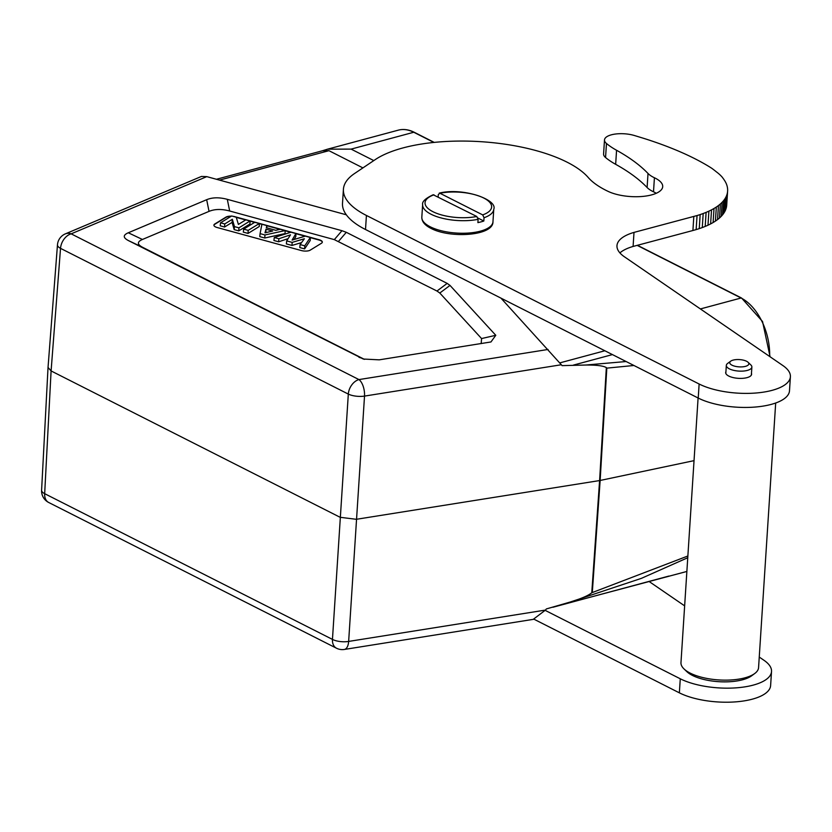 <?xml version="1.0" encoding="UTF-8"?>
<svg xmlns="http://www.w3.org/2000/svg" width="832" height="832" viewBox="0 0 832 832"><rect width="100%" height="100%" fill="white"/><g stroke="black" fill="none" stroke-linecap="round" stroke-linejoin="round"><path stroke-width="1.25" d="M633.922 365.487L606.819 368.129L606.341 367.598C603.346 365.81 596.461 364.946 585.686 365.03L562.089 365.633L561.34 364.749L364.52 396.094A12.958 4.805 -176.2 0 1 348.317 394.087L60.528 248.352A12.958 4.93 -175.6 0 1 57.47 244.816L48.038 367.401M48.038 367.432L51.095 370.937L340.122 517.296L356.314 519.303L599.602 480.563L606.341 367.598M606.819 368.129L600.142 480.459L599.602 480.563L591.77 592.758C588.442 595.556 581.298 598.624 570.357 601.983L641.316 578.386L687.762 557.721M626.122 361.535L585.686 365.03M48.027 367.505L41.6 490.246A12.958 4.94 3 0 0 44.668 493.678L332.457 639.402A12.958 5.075 3.6 0 0 348.65 641.42L545.48 610.074L546.354 608.941L570.357 601.983M686.868 571.449L557.846 605.852M321.89 150.914L327.6 149.167L351.104 149.115L373.786 160.586M500.958 298.126L561.34 364.749M548.07 349.461L358.956 379.579L71.167 233.844A12.958 9.526 67.1 0 0 65.354 233.865L201.438 176.446L206.773 176.634L346.33 214.802M341.973 230.703L227.302 199.337C219.326 197.205 212.451 197.319 206.669 199.701L128.294 232.773C122.855 235.123 122.949 237.744 128.575 240.656L363.303 359.039L379.236 359.84L490.963 341.962L495.789 335.296L450.008 285.407L447.169 283.39L346.299 232.305L341.973 230.703L334.318 239.626L229.674 211.006L227.302 199.337M495.789 335.296L481.572 338.562L439.795 293.03L436.966 291.023L334.318 239.626M481.572 338.562L481.177 343.606M206.669 199.701L209.04 211.37L142.428 239.47C136.989 241.821 137.082 244.452 142.709 247.354L364.416 359.351M209.04 211.37C214.822 208.988 221.697 208.874 229.674 211.006M231.358 216.164A6.479 2.465 3.7 0 0 227.406 216.528A6.479 2.465 3.7 0 0 225.971 217.11L214.75 224.016A6.479 2.465 3.7 0 0 213.907 225.129A6.479 2.465 3.7 0 0 217.162 227.521L301.434 250.567A6.479 2.465 3.7 0 0 308.818 250.713A6.479 2.465 3.7 0 0 310.253 250.13L321.474 243.235A6.479 2.465 3.7 0 0 322.327 242.112A6.479 2.465 3.7 0 0 319.062 239.72L234.801 216.674A6.479 2.465 3.7 0 0 232.762 216.278M213.907 225.285A6.479 2.465 -176.3 0 1 214.729 224.307L225.95 217.412A6.479 2.465 -176.3 0 1 227.386 216.83A6.479 2.465 -176.3 0 1 230.89 216.445M236.298 217.391L245.669 219.95M250.026 221.146L254.602 222.404M259.293 223.683L261.882 224.39M266.833 225.742L279.999 229.341M285.085 230.734L290.784 232.294M295.89 233.688L305.084 236.205M310.315 237.63L319.041 240.022A6.479 2.465 -176.3 0 1 322.306 242.258M248.186 230.37L243.662 229.133L243.318 232.128L248.04 233.418L259.262 226.522L259.293 223.538L248.186 230.37L248.04 233.418M264.95 234.957L260.083 233.615L259.771 236.631L264.763 237.994L285.095 233.584L285.085 230.589L264.95 234.957L264.763 237.994M294.112 239.481L295.828 236.517L295.89 233.542L292.105 240.074L305.344 236.132L310.315 237.494L310.253 240.469L304.616 248.893L299.78 247.572L300.113 244.566L304.366 238.753L292.157 242.393L291.98 245.44L301.569 242.58M292.157 242.393L286.686 240.895L290.493 234.842L278.845 238.753L274.29 237.505L273.915 240.49L278.668 241.8L288.111 238.628M286.686 240.895L286.364 243.901L291.98 245.44M238.919 227.833L234.468 226.616L232.357 219.274L224.744 223.954L220.553 222.81L220.199 225.805L224.588 227.011L232.086 222.404L234.166 229.622L238.763 230.88L249.985 223.985L250.026 221L238.919 227.833L238.763 230.88M220.553 222.81L231.66 215.977L236.246 217.235L238.399 224.422L245.835 219.856L250.026 221M234.468 226.616L234.166 229.622M232.357 219.274L232.086 222.404M224.744 223.954L224.588 227.011M243.662 229.133L254.769 222.3L259.293 223.538M260.083 233.615L261.914 224.255L266.833 225.597L266.781 227.843M266.833 225.597L266.334 227.729L275.808 230.318L280.29 229.278L285.085 230.589M272.667 231.036L265.98 229.206L264.992 232.814L272.667 231.036M265.98 229.206L265.876 232.274L266.542 232.45M310.315 237.494L304.741 245.835L304.616 248.893M304.741 245.835L300.113 244.566M278.845 238.753L278.668 241.8M274.29 237.505L291.023 232.211L295.89 233.542M216.434 179.275L322.681 150.706L328.952 150.686L219.523 180.118M362.918 167.898L328.952 150.686M545.48 610.074L533.239 619.362M687.866 555.994L591.77 592.758M592.332 592.051L600.142 480.459L694.034 460.647M790.4 376.74L789.495 390.79A51.875 19.77 -176.3 0 1 754.957 407.066A51.875 19.77 -176.3 0 1 698.225 398.06L365.508 229.507L366.423 215.457L699.13 384.01A51.875 19.77 3.7 0 0 755.862 393.016A51.875 19.77 3.7 0 0 790.4 376.74A51.875 19.77 3.7 0 0 782.922 365.581L625.05 257.223A51.875 19.77 -176.3 0 1 616.97 245.658A51.875 19.77 -176.3 0 1 634.005 232.398L697.05 215.561A89.367 34.05 3.7 0 0 700.159 214.573A94.9 36.161 3.7 0 0 703.186 213.512A97.646 37.211 3.7 0 0 706.108 212.368A95.763 36.494 3.7 0 0 708.895 211.151A95.586 36.431 3.7 0 0 711.537 209.851A96.002 36.587 3.7 0 0 714.012 208.478A96.658 36.826 3.7 0 0 716.331 207.043A96.626 36.826 3.7 0 0 718.453 205.535A97.094 37.003 3.7 0 0 720.377 203.954A97.323 37.086 3.7 0 0 722.093 202.322A97.885 37.305 3.7 0 0 723.601 200.637A98.228 37.43 3.7 0 0 724.87 198.9A98.696 37.606 3.7 0 0 725.91 197.122A98.966 37.71 3.7 0 0 726.7 195.302A99.632 37.97 3.7 0 0 727.262 193.45A100.558 38.314 3.7 0 0 727.574 191.578A100.391 38.251 3.7 0 0 727.615 191.048A100.391 38.251 3.7 0 0 727.646 189.696A99.372 37.866 3.7 0 0 727.459 187.793A101.754 38.771 3.7 0 0 727.054 185.9A107.692 41.038 3.7 0 0 726.43 184.018A100.87 38.438 3.7 0 0 725.535 182.125A88.754 33.821 3.7 0 0 724.381 180.211A106.662 40.643 3.7 0 0 723.154 178.433A228.665 87.142 3.7 0 0 721.926 176.821A91.104 34.715 3.7 0 0 719.982 174.845A81.973 31.242 3.7 0 0 716.498 171.943A209.893 79.986 3.7 0 0 711.662 168.21L709.727 166.993A230.287 87.755 3.7 0 0 707.741 165.786A232.898 88.754 3.7 0 0 705.702 164.58A234.905 89.513 3.7 0 0 703.612 163.384A235.862 89.877 3.7 0 0 701.48 162.198A237.193 90.386 3.7 0 0 699.296 161.013A238.701 90.958 -176.3 0 0 697.06 159.838A240.271 91.562 3.7 0 0 694.782 158.662A241.686 92.102 -176.3 0 0 692.453 157.498A243.214 92.685 3.7 0 0 690.082 156.343A244.67 93.236 3.7 0 0 687.669 155.199A246.293 93.85 3.7 0 0 685.204 154.055A247.915 94.474 3.7 0 0 682.698 152.932A249.34 95.014 3.7 0 0 680.139 151.809A250.484 95.451 3.7 0 0 677.55 150.696A252.626 96.273 3.7 0 0 674.918 149.604A255.622 97.406 3.7 0 0 672.235 148.512A255.32 97.292 3.7 0 0 669.521 147.43A252.294 96.138 3.7 0 0 666.765 146.359A260.094 99.112 3.7 0 0 663.978 145.309A278.221 106.028 3.7 0 0 661.17 144.269A258.097 98.353 3.7 0 0 658.278 143.229A223.527 85.176 3.7 0 0 655.273 142.178A277.254 105.654 3.7 0 0 652.434 141.201A716.227 272.938 3.7 0 0 649.844 140.327A231.182 88.098 3.7 0 0 646.454 139.225A209.186 79.716 3.7 0 0 641.15 137.571A562.338 214.292 3.7 0 0 634.14 135.439A19.438 7.405 3.7 0 0 614.682 134.139A19.438 7.405 3.7 0 0 604.5 139.922A19.438 7.405 3.7 0 0 606.466 143.478A97.188 37.034 3.7 0 0 616.564 150.27A226.793 86.424 -176.3 0 1 648.014 173.462A32.396 12.345 3.7 0 0 653.432 177.278A32.396 12.345 3.7 0 0 654.42 177.757A31.429 11.981 -176.3 0 1 662.709 186.638A31.429 11.981 -176.3 0 1 642.314 196.456A31.429 11.981 -176.3 0 1 608.161 191.402A97.188 37.034 -176.3 0 1 605.613 190.154A97.188 37.034 -176.3 0 1 588.224 177.497A116.636 44.45 3.7 0 0 486.876 142.126A116.636 44.45 3.7 0 0 375.149 159.671L354.505 173.555A97.188 37.034 3.7 0 0 343.418 189.27A97.188 37.034 3.7 0 0 366.163 215.332A97.188 37.034 -176.3 0 0 366.423 215.457M693.815 216.455L692.91 230.506L633.09 246.449A51.875 19.77 3.7 0 0 619.902 252.907M692.91 230.506L696.134 229.611L697.05 215.561M727.615 191.048L726.71 205.098A100.391 38.251 -176.3 0 1 726.669 205.629A100.558 38.314 -176.3 0 1 726.357 207.501A99.632 37.97 -176.3 0 1 725.795 209.352A98.966 37.71 -176.3 0 1 725.005 211.162A98.696 37.606 -176.3 0 1 723.954 212.95A98.228 37.43 -176.3 0 1 722.686 214.687A97.885 37.305 -176.3 0 1 721.188 216.372A97.323 37.086 -176.3 0 1 719.472 218.005A97.094 37.003 -176.3 0 1 717.538 219.586A96.626 36.826 -176.3 0 1 715.416 221.094A96.658 36.826 -176.3 0 1 713.107 222.529A96.002 36.587 -176.3 0 1 710.622 223.902A95.586 36.431 -176.3 0 1 707.98 225.202A95.763 36.494 -176.3 0 1 705.203 226.418A97.646 37.211 -176.3 0 1 702.281 227.562A94.9 36.161 -176.3 0 1 699.254 228.623A89.367 34.05 -176.3 0 1 696.134 229.601M656.261 193.274A31.429 11.981 3.7 0 0 653.505 191.797A32.396 12.345 -176.3 0 1 652.527 191.318A32.396 12.345 -176.3 0 1 647.109 187.512A226.793 86.424 3.7 0 0 615.659 164.32A97.188 37.034 -176.3 0 1 605.561 157.529A19.438 7.405 -176.3 0 1 603.585 153.972L604.5 139.922M365.508 229.507A97.188 37.034 3.7 0 1 365.258 229.382A97.188 37.034 -176.3 0 1 342.503 203.32L343.418 189.27M633.09 246.449L634.005 232.398M751.462 373.391A12.979 4.95 -176.3 0 1 751.598 374.234A12.979 4.95 -176.3 0 1 742.924 378.31A12.979 4.95 -176.3 0 1 728.718 376.033A12.979 4.95 -176.3 0 1 725.681 372.559A12.979 4.95 -176.3 0 1 725.92 371.738M730.704 361.171L727.594 363.459A12.802 4.878 3.7 0 0 726.326 365.394A12.802 4.878 3.7 0 0 728.562 368.399A12.802 4.878 3.7 0 0 742.726 371.103A12.802 4.878 3.7 0 0 751.868 367.047A12.802 4.878 3.7 0 0 750.87 364.967L748.082 362.294A9.558 3.64 3.7 0 0 747.167 361.598A9.558 3.64 3.7 0 0 730.704 361.171A9.558 3.64 3.7 0 0 731.422 364.863A9.558 3.64 3.7 0 0 743.87 366.683A9.558 3.64 3.7 0 0 748.082 362.294M477.942 218.046L483.818 221.021L484.037 217.734A35.641 13.582 -176.3 0 0 493.771 209.258C497.91 199.555 462.894 187.252 439.265 193.107L439.91 193.232A33.374 12.719 -176.3 0 1 483.746 198.026A33.374 12.719 -176.3 0 1 482.695 214.895L439.91 193.232L438.298 194.574L438.142 196.934M483.818 221.021A35.641 13.582 -176.3 0 1 477.901 222.612L478.109 219.326L476.778 216.486L433.191 194.75M482.695 214.895L484.037 217.734M775.684 403.01L758.566 667.649A38.875 14.82 -176.3 0 1 754.728 673.514A38.875 14.82 -176.3 0 1 687.762 671.767A38.875 14.82 -176.3 0 1 684.029 668.949A38.875 14.82 -176.3 0 1 680.971 662.626L698.09 397.987M684.029 668.949L686.816 671.622A35.641 13.582 3.7 0 0 690.238 674.201A35.641 13.582 3.7 0 0 751.618 675.813L754.728 673.514M545.22 610.397L680.274 678.787A51.875 19.77 3.7 0 0 736.996 687.783A51.875 19.77 3.7 0 0 771.524 671.507A51.875 19.77 3.7 0 0 764.046 660.338L759.252 657.062M684.642 605.873L648.991 581.422M771.524 671.507L770.619 685.558A51.875 19.77 -176.3 0 1 736.091 701.834A51.875 19.77 -176.3 0 1 679.359 692.838L534.03 619.237M336.471 648.211A12.958 12.958 0 0 0 344.365 649.449A12.958 6.115 81 0 0 348.65 641.42L364.52 396.094A12.958 6.115 81 0 0 358.956 379.579A12.958 8.944 -63.1 0 0 348.317 394.087L332.457 639.402A12.958 8.944 -63.1 0 0 336.471 648.211L48.682 502.476A12.958 8.944 116.9 0 1 44.668 493.678L51.095 370.937L60.528 248.352A12.958 8.944 116.9 0 1 71.167 233.844L206.773 176.634M769.652 356.47A48.599 29.89 -105.1 0 0 741.083 298.002L637.146 245.367M700.398 308.942L741.083 298.002A1.3 0.894 -63.1 0 1 741.593 298.043L762.549 321.526L770.089 356.772M612.425 354.598L573.425 365.092M433.867 142.438L413.774 132.257A48.599 29.89 -105.1 0 0 398.247 130.166L327.6 149.167M398.247 130.166C403.416 128.814 408.751 129.532 414.284 132.298A1.3 0.894 116.9 0 0 413.774 132.257L351.104 149.115M559.77 362.898L604.864 350.761M338.645 241.238L346.299 232.305M447.169 283.39L436.966 291.023M439.795 293.03L450.008 285.407M361.171 357.978L358.987 357.323M128.575 240.656L142.709 247.354M142.428 239.47L128.294 232.773M699.13 384.01L698.225 398.06M654.42 177.757L653.505 191.797M647.109 187.512L648.014 173.462M616.564 150.27L615.659 164.32M606.466 143.478L605.561 157.529M727.574 191.578L726.669 205.629M727.262 193.45L726.357 207.501M726.7 195.302L725.795 209.352M725.91 197.122L725.005 211.162M724.87 198.9L723.954 212.95M723.601 200.637L722.686 214.687M722.093 202.322L721.188 216.372M720.377 203.954L719.472 218.005M718.453 205.535L717.538 219.586M716.331 207.043L715.416 221.094M714.012 208.478L713.107 222.529M711.537 209.851L710.622 223.902M708.895 211.151L707.98 225.202M706.108 212.368L705.203 226.418M703.186 213.512L702.281 227.562M700.159 214.573L699.254 228.623M430.258 226.803A35.641 13.582 3.7 0 0 469.227 232.991A35.641 13.582 3.7 0 0 492.96 221.811C493.366 235.872 450.258 238.68 430.955 228.363C424.83 225.285 421.782 221.572 421.824 217.204A35.641 13.582 3.7 0 0 430.258 226.803M478.109 219.326A35.641 13.582 -176.3 0 1 431.07 214.25A35.641 13.582 -176.3 0 1 422.635 204.651L421.824 217.204M476.778 216.486A33.374 12.719 -176.3 0 1 432.931 211.692A33.374 12.719 -176.3 0 1 433.982 194.823M680.274 678.787L679.359 692.838M65.354 233.865A12.958 12.958 0 0 0 57.47 244.847M41.6 490.204A12.958 12.958 0 0 0 48.682 502.476M668.845 576.077L552.906 607.266M414.284 132.298L434.221 142.397M637.426 245.294L741.593 298.043M344.365 649.449L533.634 619.299M725.816 373.402L726.326 365.394M751.358 375.055L751.868 367.047M433.16 194.761C425.433 198.39 421.928 201.698 422.635 204.651M493.771 209.258L492.96 221.811"/></g></svg>
